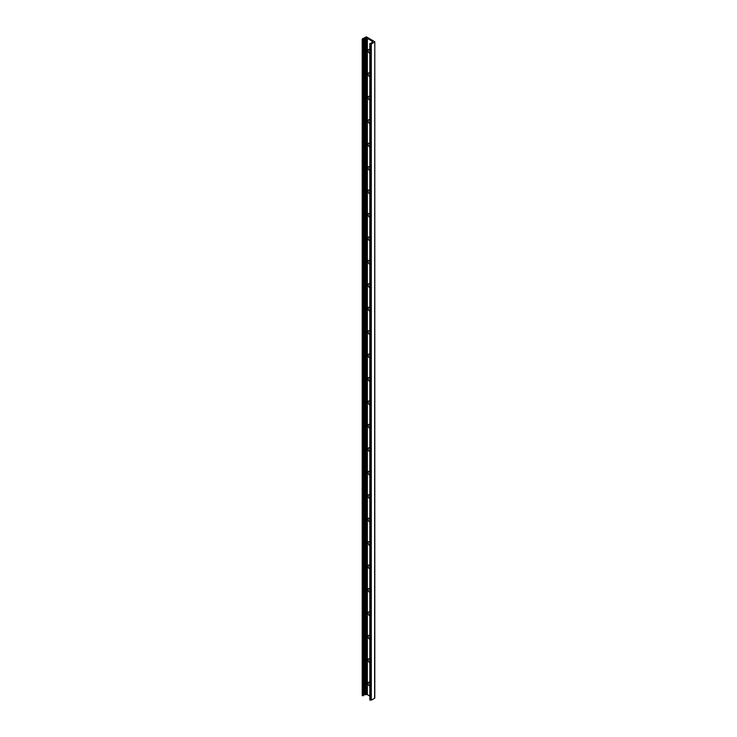 <?xml version="1.0" encoding="UTF-8"?>
<svg xmlns="http://www.w3.org/2000/svg" width="737" height="737" viewBox="0 0 737 737"><rect width="100%" height="100%" fill="white"/><g stroke="black" fill="none" stroke-linecap="round" stroke-linejoin="round"><path stroke-width="1.11" d="M369.808 49.996L369.808 49.996A1.188 0.682 -120 0 0 369.808 51.369M369.808 50.042A1.188 0.682 -120 0 0 369.808 51M369.808 53.368A2.239 1.299 60 0 1 368.067 50.632A2.239 1.299 60 0 1 369.652 49.628L369.652 49.628A2.239 1.299 60 0 1 369.808 49.72M369.808 73.433L369.808 73.433A1.188 0.682 -120 0 0 369.808 74.806M369.808 73.479A1.188 0.682 -120 0 0 369.808 74.437M369.808 76.805A2.239 1.299 60 0 1 368.067 74.069A2.239 1.299 60 0 1 369.652 73.064L369.652 73.064A2.239 1.299 60 0 1 369.808 73.166M369.808 96.869L369.808 96.869A1.188 0.682 -120 0 0 369.808 98.242M369.808 96.916A1.188 0.682 -120 0 0 369.808 97.874M369.808 100.241A2.239 1.299 60 0 1 368.067 97.505A2.239 1.299 60 0 1 369.652 96.501L369.652 96.501A2.239 1.299 60 0 1 369.808 96.602M369.808 120.306L369.808 120.306A1.188 0.682 -120 0 0 369.808 121.679M369.808 120.352A1.188 0.682 -120 0 0 369.808 121.31M369.808 123.678A2.239 1.299 60 0 1 368.067 120.942A2.239 1.299 60 0 1 369.652 119.938L369.652 119.938A2.239 1.299 60 0 1 369.808 120.039M369.808 143.743L369.808 143.743A1.188 0.682 -120 0 0 369.808 145.115M369.808 143.798A1.188 0.682 -120 0 0 369.808 144.747M369.808 147.114A2.239 1.299 60 0 1 368.067 144.378A2.239 1.299 60 0 1 369.652 143.374L369.652 143.374A2.239 1.299 60 0 1 369.808 143.475M369.808 167.179L369.808 167.179A1.188 0.682 -120 0 0 369.808 168.552M369.808 167.235A1.188 0.682 -120 0 0 369.808 168.183M369.808 170.551A2.239 1.299 60 0 1 368.067 167.815A2.239 1.299 60 0 1 369.652 166.811L369.652 166.811A2.239 1.299 60 0 1 369.808 166.912M369.808 190.616L369.808 190.616A1.188 0.682 -120 0 0 369.808 191.989M369.808 190.671A1.188 0.682 -120 0 0 369.808 191.62M369.808 193.988A2.239 1.299 60 0 1 368.067 191.251A2.239 1.299 60 0 1 369.652 190.247L369.652 190.247A2.239 1.299 60 0 1 369.808 190.349M369.808 214.052L369.808 214.052A1.188 0.682 -120 0 0 369.808 215.425M369.808 214.108A1.188 0.682 -120 0 0 369.808 215.057M369.808 217.424A2.239 1.299 60 0 1 368.067 214.688A2.239 1.299 60 0 1 369.652 213.684L369.652 213.684A2.239 1.299 60 0 1 369.808 213.785M369.808 237.489A1.188 0.682 -120 0 0 369.808 237.498A1.188 0.682 -120 0 0 369.808 238.862M369.808 237.544A1.188 0.682 -120 0 0 369.808 238.493M369.808 240.861A2.239 1.299 60 0 1 368.067 238.125A2.239 1.299 60 0 1 369.652 237.121L369.652 237.121A2.239 1.299 60 0 1 369.808 237.222M369.808 260.926A1.188 0.682 -120 0 0 369.808 260.935A1.188 0.682 -120 0 0 369.808 262.308M369.808 260.981A1.188 0.682 -120 0 0 369.808 261.93M369.808 264.307A2.239 1.299 60 0 1 368.067 261.571A2.239 1.299 60 0 1 369.652 260.557L369.652 260.557A2.239 1.299 60 0 1 369.808 260.658M369.808 284.362A1.188 0.682 -120 0 0 369.808 284.371A1.188 0.682 -120 0 0 369.808 285.744M369.808 284.418A1.188 0.682 -120 0 0 369.808 285.366M369.808 287.743A2.239 1.299 60 0 1 368.067 285.007A2.239 1.299 60 0 1 369.652 283.994L369.652 283.994A2.239 1.299 60 0 1 369.808 284.095M369.808 307.808L369.808 307.808A1.188 0.682 -120 0 0 369.808 309.181M369.808 307.854A1.188 0.682 -120 0 0 369.808 308.803M369.808 311.18A2.239 1.299 60 0 1 368.067 308.444A2.239 1.299 60 0 1 369.652 307.43L369.652 307.43A2.239 1.299 60 0 1 369.808 307.532M369.808 331.245L369.808 331.245A1.188 0.682 -120 0 0 369.808 332.617M369.808 331.291A1.188 0.682 -120 0 0 369.808 332.24M369.808 334.616A2.239 1.299 60 0 1 368.067 331.88A2.239 1.299 60 0 1 369.652 330.867L369.652 330.867A2.239 1.299 60 0 1 369.808 330.968M369.808 354.681L369.808 354.681A1.188 0.682 -120 0 0 369.808 356.054M369.808 354.727A1.188 0.682 -120 0 0 369.808 355.676M369.808 358.053A2.239 1.299 60 0 1 368.067 355.317A2.239 1.299 60 0 1 369.652 354.304L369.652 354.304A2.239 1.299 60 0 1 369.808 354.405M369.808 378.118L369.808 378.118A1.188 0.682 -120 0 0 369.808 379.491M369.808 378.164A1.188 0.682 -120 0 0 369.808 379.113M369.808 381.49A2.239 1.299 60 0 1 368.067 378.754A2.239 1.299 60 0 1 369.652 377.74L369.652 377.74A2.239 1.299 60 0 1 369.808 377.841M369.808 401.554L369.808 401.554A1.188 0.682 -120 0 0 369.808 402.927M369.808 401.601A1.188 0.682 -120 0 0 369.808 402.549M369.808 404.926A2.239 1.299 60 0 1 368.067 402.19A2.239 1.299 60 0 1 369.652 401.177L369.652 401.177A2.239 1.299 60 0 1 369.808 401.278M369.808 424.991L369.808 424.991A1.188 0.682 -120 0 0 369.808 426.364M369.808 425.037A1.188 0.682 -120 0 0 369.808 425.995M369.808 428.363A2.239 1.299 60 0 1 368.067 425.627A2.239 1.299 60 0 1 369.652 424.613L369.652 424.613A2.239 1.299 60 0 1 369.808 424.715M369.808 448.428L369.808 448.428A1.188 0.682 -120 0 0 369.808 449.8M369.808 448.474A1.188 0.682 -120 0 0 369.808 449.432M369.808 451.799A2.239 1.299 60 0 1 368.067 449.063A2.239 1.299 60 0 1 369.652 448.05L369.652 448.05A2.239 1.299 60 0 1 369.808 448.151M369.808 471.864L369.808 471.864A1.188 0.682 -120 0 0 369.808 473.237M369.808 471.91A1.188 0.682 -120 0 0 369.808 472.868M369.808 475.236A2.239 1.299 60 0 1 368.067 472.5A2.239 1.299 60 0 1 369.652 471.496L369.652 471.496A2.239 1.299 60 0 1 369.808 471.597M369.808 495.301L369.808 495.301A1.188 0.682 -120 0 0 369.808 496.674M369.808 495.347A1.188 0.682 -120 0 0 369.808 496.305M369.808 498.673A2.239 1.299 60 0 1 368.067 495.937A2.239 1.299 60 0 1 369.652 494.932L369.652 494.932A2.239 1.299 60 0 1 369.808 495.034M369.808 518.737L369.808 518.737A1.188 0.682 -120 0 0 369.808 520.11M369.808 518.784A1.188 0.682 -120 0 0 369.808 519.742M369.808 522.109A2.239 1.299 60 0 1 368.067 519.373A2.239 1.299 60 0 1 369.652 518.369L369.652 518.369A2.239 1.299 60 0 1 369.808 518.47M369.808 542.174L369.808 542.174A1.188 0.682 -120 0 0 369.808 543.547M369.808 542.22A1.188 0.682 -120 0 0 369.808 543.178M369.808 545.546A2.239 1.299 60 0 1 368.067 542.81A2.239 1.299 60 0 1 369.652 541.806L369.652 541.806A2.239 1.299 60 0 1 369.808 541.907M369.808 565.611L369.808 565.611A1.188 0.682 -120 0 0 369.808 566.983M369.808 565.666A1.188 0.682 -120 0 0 369.808 566.615M369.808 568.982A2.239 1.299 60 0 1 368.067 566.246A2.239 1.299 60 0 1 369.652 565.242L369.652 565.242A2.239 1.299 60 0 1 369.808 565.343M369.808 589.047L369.808 589.047A1.188 0.682 -120 0 0 369.808 590.42M369.808 589.103A1.188 0.682 -120 0 0 369.808 590.051M370.398 589.112L369.652 588.679A2.239 1.299 60 0 1 369.808 588.78M369.808 592.419A2.239 1.299 60 0 1 368.067 589.683A2.239 1.299 60 0 1 369.652 588.679M369.808 612.484L369.808 612.484A1.188 0.682 -120 0 0 369.808 613.857M369.808 612.539A1.188 0.682 -120 0 0 369.808 613.488M369.808 615.856A2.239 1.299 60 0 1 368.067 613.12A2.239 1.299 60 0 1 369.652 612.115L369.652 612.115A2.239 1.299 60 0 1 369.808 612.217M369.808 635.92L369.808 635.92A1.188 0.682 -120 0 0 369.808 637.293M369.808 635.976A1.188 0.682 -120 0 0 369.808 636.925M369.808 639.292A2.239 1.299 60 0 1 368.067 636.556A2.239 1.299 60 0 1 369.652 635.552L369.652 635.552A2.239 1.299 60 0 1 369.808 635.653M369.808 659.357A1.188 0.682 -120 0 0 369.808 659.366A1.188 0.682 -120 0 0 369.808 660.73M369.808 659.412A1.188 0.682 -120 0 0 369.808 660.361M370.398 659.422L369.652 658.989A2.239 1.299 60 0 1 369.808 659.09M369.808 662.729A2.239 1.299 60 0 1 368.067 660.002A2.239 1.299 60 0 1 369.652 658.989M369.808 682.794A1.188 0.682 -120 0 0 369.808 682.803A1.188 0.682 -120 0 0 369.808 684.176M369.808 682.849A1.188 0.682 -120 0 0 369.808 683.798M369.808 686.175A2.239 1.299 60 0 1 368.067 683.439A2.239 1.299 60 0 1 369.652 682.425L369.652 682.425A2.239 1.299 60 0 1 369.808 682.526M374.654 41.981L371.301 43.907L369.808 43.547L370.923 43.262A0.894 0.516 0 0 0 371.651 42.847L372.443 41.346L367.358 38.379L364.271 38.582A0.894 0.516 0 0 0 363.544 39.006L362.788 39.586L362.42 38.785L366.427 36.85L374.792 41.788L374.654 697.838M369.919 699.643L371.301 700.15L374.654 698.215M369.808 696.069L367.348 694.65L367.348 38.407M367.348 694.595L367.137 38.278M362.208 39.079L362.208 695.313L362.788 695.82L363.544 695.24A0.894 0.516 0 0 1 364.271 694.825L367.137 694.521M371.301 700.15L371.301 43.907M370.287 700.15L370.287 43.907M369.919 699.938L369.919 43.695M372.443 41.935L372.443 41.346M366.86 694.365L366.86 38.121M365.847 694.365L365.847 38.121M365.303 694.678L365.303 38.435M365.11 694.733L365.11 38.499M364.271 694.825L364.271 38.582M363.544 695.24L363.544 39.006M363.396 695.71L363.396 39.476M362.788 695.82L362.788 39.586M362.42 695.608L362.42 39.365M369.808 699.791L369.808 43.547M374.792 698.022L374.792 41.788"/></g></svg>
